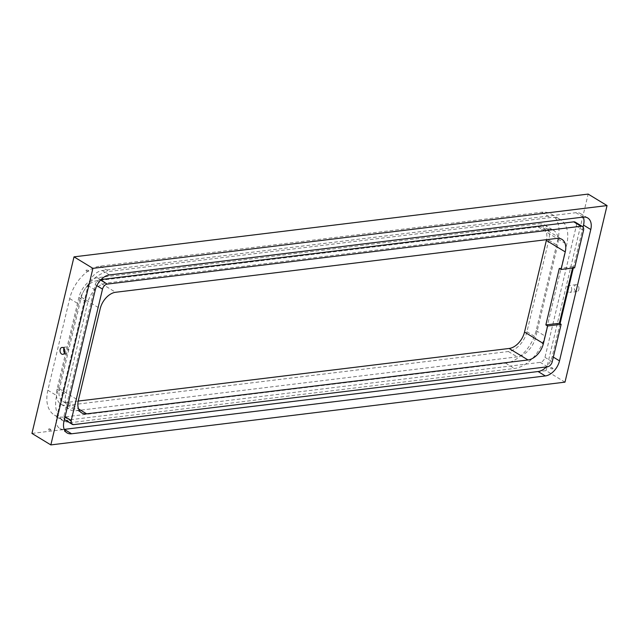 <?xml version="1.0" encoding="UTF-8"?>
<svg xmlns="http://www.w3.org/2000/svg" width="639" height="639" viewBox="0 0 639 639"><rect width="100%" height="100%" fill="white"/><g stroke="black" fill="none" stroke-linecap="round" stroke-linejoin="round"><path stroke-width="0.48" stroke-dasharray="3.19 2.4" d="M47.869 390.245A32.469 20.783 121.3 0 0 54.451 415.118A32.469 20.783 121.3 0 0 64.267 417.011L505.617 363.136A32.469 20.783 121.3 0 0 536.137 330.643L557.967 239.002A32.469 20.783 121.3 0 0 551.385 214.129A32.469 20.783 121.3 0 0 541.568 212.236L100.219 266.112A32.469 20.783 121.3 0 0 69.699 298.605L47.869 390.245L56.655 395.597A32.469 20.783 121.3 0 0 63.237 420.47A32.469 20.783 121.3 0 0 73.054 422.363L514.411 368.479A32.469 20.783 121.3 0 0 544.923 335.986L566.753 244.346A32.469 20.783 121.3 0 0 560.171 219.473A32.469 20.783 121.3 0 0 550.355 217.579L109.005 271.463A32.469 20.783 121.3 0 0 78.485 303.956L56.655 395.597M547.591 229.185A19.753 12.644 -58.7 0 1 553.566 230.336A19.753 12.644 -58.7 0 1 557.567 245.472L535.738 337.104A19.753 12.644 -58.7 0 1 517.175 356.874L75.825 410.749A19.753 12.644 -58.7 0 1 69.851 409.599A19.753 12.644 -58.7 0 1 65.849 394.471L87.679 302.83A19.753 12.644 -58.7 0 1 106.242 283.069L547.591 229.185L538.805 223.842A19.753 12.644 -58.7 0 1 544.779 224.992A19.753 12.644 -58.7 0 1 548.781 240.12L526.943 331.761A19.753 12.644 -58.7 0 1 508.388 351.522L67.031 405.406A19.753 12.644 -58.7 0 1 61.064 404.255A19.753 12.644 -58.7 0 1 57.063 389.127L78.893 297.486A19.753 12.644 -58.7 0 1 97.455 277.717L538.805 223.842M63.972 348.447A3.475 2.38 83 0 1 65.633 346.993A3.475 2.38 83 0 1 68.421 350.148A3.475 2.38 83 0 1 66.48 353.886A3.475 2.38 83 0 1 64.515 352.872M564.988 382.146L546.097 370.652L31.95 433.418M546.097 370.652L588.16 194.088M578.854 289.507A3.475 2.38 -97 0 0 576.154 284.667A3.475 2.38 -97 0 0 574.205 288.405A3.475 2.38 -97 0 0 576.993 291.568A3.475 2.38 -97 0 0 578.854 289.507M574.613 267.821L572.856 266.751L572.536 268.076M64.994 419.911A5.024 3.211 121.3 0 0 66.512 420.206L540.267 362.369A5.024 3.211 121.3 0 0 544.987 357.345L576.274 225.99A5.024 3.211 121.3 0 0 575.26 222.148M572.856 266.751L559.309 268.404M571.593 290.394A3.475 2.38 -97 0 0 568.894 285.553A3.475 2.38 -97 0 0 566.953 289.291A3.475 2.38 -97 0 0 569.74 292.454A3.475 2.38 -97 0 0 571.593 290.394M101.098 279.555L99.988 279.69A5.024 3.211 121.3 0 0 95.267 284.714L63.972 416.061A5.024 3.211 121.3 0 0 64.435 419.416M560.052 323.669L552.24 356.458A15.064 9.641 -58.7 0 1 546.401 366.914M583.072 227.053L573.319 267.981M64.196 429.384A15.064 9.641 -58.7 0 1 59.77 428.489A15.064 9.641 -58.7 0 1 56.719 416.947L88.006 285.601A15.064 9.641 -58.7 0 1 102.168 270.529L575.923 212.691A15.064 9.641 -58.7 0 1 580.476 213.57A15.064 9.641 -58.7 0 1 583.303 217.084M78.206 401.076L67.758 402.346A16.398 10.496 -58.7 0 1 62.806 401.396A16.398 10.496 -58.7 0 1 59.475 388.832L81.313 297.191A16.398 10.496 -58.7 0 1 96.729 280.777L538.078 226.893A16.398 10.496 -58.7 0 1 543.038 227.851A16.398 10.496 -58.7 0 1 546.521 239.665M552.639 368.192A1.446 0.503 -166.6 0 1 552.775 368.28A1.446 0.503 -166.6 0 1 552.463 368.903A1.446 0.503 -166.6 0 1 550.554 368.447A1.446 0.503 -166.6 0 1 550.554 367.752A1.446 0.503 -166.6 0 1 552.639 368.192M50.593 429.48A1.446 0.503 -166.6 0 1 50.729 429.576A1.446 0.503 -166.6 0 1 50.409 430.191A1.446 0.503 -166.6 0 1 48.508 429.743A1.446 0.503 -166.6 0 1 48.5 429.041A1.446 0.503 -166.6 0 1 50.593 429.48M88.454 270.553A1.446 0.503 13.4 0 0 86.537 270.097A1.446 0.503 13.4 0 0 86.225 270.72A1.446 0.503 13.4 0 0 88.446 271.248A1.446 0.503 13.4 0 0 88.454 270.553M64.267 417.011L73.054 422.363M69.699 298.605L78.485 303.956M100.219 266.112L109.005 271.463M541.568 212.236L550.355 217.579M557.967 239.002L566.753 244.346M536.137 330.643L544.923 335.986M505.617 363.136L514.411 368.479M548.781 240.12L557.567 245.472M97.455 277.717L106.242 283.069M78.893 297.486L87.679 302.83M57.063 389.127L65.849 394.471M67.031 405.406L75.825 410.749M508.388 351.522L517.175 356.874M526.943 331.761L535.738 337.104M552.232 361.754L544.987 357.345M583.527 230.407L576.274 225.99M96.824 285.665L95.267 284.714M65.074 416.732L63.972 416.061M100.611 280.066L99.988 279.69M547.519 366.778L540.267 362.369M73.757 424.615L66.512 420.206M553.342 357.121L552.24 356.458M583.175 217.1L575.923 212.691M109.421 274.938L102.168 270.529M95.259 290.01L88.006 285.601M63.972 421.365L56.719 416.947M67.758 402.346L78.565 408.928M538.078 226.893L556.968 238.395M96.729 280.777L115.619 292.271M81.313 297.191L100.203 308.685M59.475 388.832L78.373 400.326M54.451 415.118L63.237 420.47M551.385 214.129L560.171 219.473M544.779 224.992L553.566 230.336M61.064 404.255L69.851 409.599M62.846 354.333L66.48 353.886M62.007 347.432L65.633 346.993M576.154 284.667L568.894 285.553M576.993 291.568L569.74 292.454M587.728 217.979L580.476 213.57M67.023 432.899L59.77 428.489M543.038 227.851L561.929 239.345M62.806 401.396L81.696 412.89M552.775 368.28L551.784 367.529L550.554 367.752M50.729 429.576L49.73 428.817L48.5 429.041M86.225 270.72L87.216 271.471L88.446 271.248"/><path stroke-width="0.96" d="M64.515 352.872A3.475 2.38 83 0 1 63.772 349.054A3.475 2.38 83 0 1 63.972 348.447M60.146 349.493A3.475 2.38 -97 0 0 62.846 354.333A3.475 2.38 -97 0 0 64.795 350.595A3.475 2.38 -97 0 0 62.007 347.432A3.475 2.38 -97 0 0 60.146 349.493M50.84 444.912L564.988 382.146L607.05 205.582L92.903 268.348L50.84 444.912L31.95 433.418L74.012 256.854L588.16 194.088L607.05 205.582M559.492 360.867A15.064 9.641 -58.7 0 1 545.331 375.94L71.576 433.777A15.064 9.641 -58.7 0 1 67.023 432.899A15.064 9.641 -58.7 0 1 63.972 421.365L95.259 290.01A15.064 9.641 -58.7 0 1 109.421 274.938L583.175 217.1A15.064 9.641 -58.7 0 1 587.728 217.979A15.064 9.641 -58.7 0 1 590.779 229.521L559.492 360.867L553.342 357.121M92.903 268.348L74.012 256.854M545.85 324.916L559.389 323.262L561.154 324.332L547.607 325.986L545.85 324.916L559.309 268.404L561.066 269.474L574.613 267.821L583.527 230.407A5.024 3.211 121.3 0 0 582.512 226.557A5.024 3.211 121.3 0 0 580.995 226.262L107.232 284.099A5.024 3.211 121.3 0 0 102.512 289.124L71.225 420.478A5.024 3.211 121.3 0 0 72.239 424.32A5.024 3.211 121.3 0 0 73.757 424.615L547.519 366.778A5.024 3.211 121.3 0 0 552.232 361.754L561.154 324.332M572.536 268.076L559.389 323.262M547.607 325.986L543.422 343.55A16.398 10.496 -58.7 0 1 528.006 359.965L86.656 413.848A16.398 10.496 -58.7 0 1 81.696 412.89A16.398 10.496 -58.7 0 1 78.373 400.326L100.203 308.685A16.398 10.496 -58.7 0 1 115.619 292.271L556.968 238.395A16.398 10.496 -58.7 0 1 561.929 239.345A16.398 10.496 -58.7 0 1 565.251 251.91L561.066 269.474M582.512 226.557L575.26 222.148A5.024 3.211 121.3 0 0 573.742 221.853L101.098 279.555M64.435 419.416A5.024 3.211 121.3 0 0 64.994 419.911L72.239 424.32M546.401 366.914A15.064 9.641 -58.7 0 1 538.086 371.531L64.323 429.368A15.064 9.641 -58.7 0 1 64.196 429.384M583.303 217.084A15.064 9.641 -58.7 0 1 583.535 225.104L583.072 227.053M573.319 267.981L560.052 323.669M546.521 239.665A16.398 10.496 -58.7 0 1 546.361 240.416L524.531 332.056A16.398 10.496 -58.7 0 1 509.115 348.471L78.206 401.076M102.512 289.124L96.824 285.665M71.225 420.478L65.074 416.732M107.232 284.099L100.611 280.066M580.995 226.262L573.742 221.853M545.331 375.94L538.086 371.531M590.779 229.521L583.535 225.104M71.576 433.777L64.323 429.368M78.565 408.928L86.656 413.848M509.115 348.471L528.006 359.965M524.531 332.056L543.422 343.55M546.361 240.416L565.251 251.91"/></g></svg>
